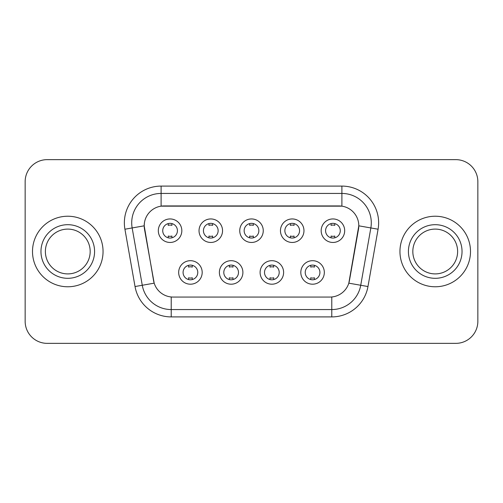 <?xml version="1.0" encoding="UTF-8"?>
<svg xmlns="http://www.w3.org/2000/svg" width="503" height="503" viewBox="0 0 503 503"><rect width="100%" height="100%" fill="white"/><g stroke="black" fill="none" stroke-linecap="round" stroke-linejoin="round"><path stroke-width="0.75" d="M242.899 272.444A11.758 11.758 0 0 1 231.141 284.201A11.758 11.758 0 0 1 219.383 272.444A11.758 11.758 0 0 1 231.141 260.686A11.758 11.758 0 0 1 242.899 272.444M223.797 272.444A7.35 7.35 0 0 0 231.141 279.794A7.35 7.35 0 0 0 238.491 272.444A7.35 7.35 0 0 0 231.141 265.094A7.35 7.35 0 0 0 223.797 272.444M283.617 272.444A11.758 11.758 0 0 1 271.859 284.201A11.758 11.758 0 0 1 260.101 272.444A11.758 11.758 0 0 1 271.859 260.686A11.758 11.758 0 0 1 283.617 272.444M264.509 272.444A7.35 7.35 0 0 0 271.859 279.794A7.35 7.35 0 0 0 279.203 272.444A7.35 7.35 0 0 0 271.859 265.094A7.35 7.35 0 0 0 264.509 272.444M324.328 272.444A11.758 11.758 0 0 1 312.57 284.201A11.758 11.758 0 0 1 300.813 272.444A11.758 11.758 0 0 1 312.57 260.686A11.758 11.758 0 0 1 324.328 272.444M305.22 272.444A7.35 7.35 0 0 0 312.57 279.794A7.35 7.35 0 0 0 319.921 272.444A7.35 7.35 0 0 0 312.57 265.094A7.35 7.35 0 0 0 305.22 272.444M202.187 272.444A11.758 11.758 0 0 1 190.43 284.201A11.758 11.758 0 0 1 178.672 272.444A11.758 11.758 0 0 1 190.43 260.686A11.758 11.758 0 0 1 202.187 272.444M183.079 272.444A7.35 7.35 0 0 0 190.43 279.794A7.35 7.35 0 0 0 197.78 272.444A7.35 7.35 0 0 0 190.43 265.094A7.35 7.35 0 0 0 183.079 272.444M222.546 230.701A11.758 11.758 0 0 1 210.788 242.459A11.758 11.758 0 0 1 199.031 230.701A11.758 11.758 0 0 1 210.788 218.943A11.758 11.758 0 0 1 222.546 230.701M203.438 230.701A7.35 7.35 0 0 0 210.788 238.051A7.35 7.35 0 0 0 218.139 230.701A7.35 7.35 0 0 0 210.788 223.351A7.35 7.35 0 0 0 203.438 230.701M263.258 230.701A11.758 11.758 0 0 1 251.5 242.459A11.758 11.758 0 0 1 239.742 230.701A11.758 11.758 0 0 1 251.5 218.943A11.758 11.758 0 0 1 263.258 230.701M244.15 230.701A7.35 7.35 0 0 0 251.5 238.051A7.35 7.35 0 0 0 258.85 230.701A7.35 7.35 0 0 0 251.5 223.351A7.35 7.35 0 0 0 244.15 230.701M303.969 230.701A11.758 11.758 0 0 1 292.212 242.459A11.758 11.758 0 0 1 280.454 230.701A11.758 11.758 0 0 1 292.212 218.943A11.758 11.758 0 0 1 303.969 230.701M284.861 230.701A7.35 7.35 0 0 0 292.212 238.051A7.35 7.35 0 0 0 299.562 230.701A7.35 7.35 0 0 0 292.212 223.351A7.35 7.35 0 0 0 284.861 230.701M344.687 230.701A11.758 11.758 0 0 1 332.929 242.459A11.758 11.758 0 0 1 321.172 230.701A11.758 11.758 0 0 1 332.929 218.943A11.758 11.758 0 0 1 344.687 230.701M325.579 230.701A7.35 7.35 0 0 0 332.929 238.051A7.35 7.35 0 0 0 340.273 230.701A7.35 7.35 0 0 0 332.929 223.351A7.35 7.35 0 0 0 325.579 230.701M181.828 230.701A11.758 11.758 0 0 1 170.071 242.459A11.758 11.758 0 0 1 158.313 230.701A11.758 11.758 0 0 1 170.071 218.943A11.758 11.758 0 0 1 181.828 230.701M162.727 230.701A7.35 7.35 0 0 0 170.071 238.051A7.35 7.35 0 0 0 177.421 230.701A7.35 7.35 0 0 0 170.071 223.351A7.35 7.35 0 0 0 162.727 230.701M135.03 286.54L124.92 229.217A36.744 36.744 0 0 1 161.105 186.091L341.895 186.091A36.744 36.744 0 0 1 378.08 229.217L367.97 286.54A36.744 36.744 0 0 1 331.785 316.909L171.215 316.909A36.744 36.744 0 0 1 135.03 286.54L154.188 283.164L144.506 229.223A19.843 19.843 0 0 1 164.047 205.934L338.953 205.934A19.843 19.843 0 0 1 358.494 229.223L349.422 280.668A19.843 19.843 0 0 1 329.88 297.066L173.12 297.066A19.843 19.843 0 0 1 153.578 280.668L144.204 225.822L132.157 227.941A29.394 29.394 0 0 1 161.105 193.441L341.895 193.441A29.394 29.394 0 0 1 370.843 227.941L360.733 285.264A29.394 29.394 0 0 1 331.785 309.559L171.215 309.559A29.394 29.394 0 0 1 142.267 285.264L132.157 227.941A29.394 29.394 0 0 1 131.711 222.842M32.5 251.5A35.273 35.273 0 0 0 67.773 286.773A35.273 35.273 0 0 0 103.052 251.5A35.273 35.273 0 0 0 67.773 216.227A35.273 35.273 0 0 0 32.5 251.5A35.273 35.273 0 0 0 67.773 286.773A35.273 35.273 0 0 0 103.052 251.5A35.273 35.273 0 0 0 67.773 216.227A35.273 35.273 0 0 0 32.5 251.5M399.948 251.5A35.273 35.273 0 0 0 435.227 286.773A35.273 35.273 0 0 0 470.5 251.5A35.273 35.273 0 0 0 435.227 216.227A35.273 35.273 0 0 0 399.948 251.5A35.273 35.273 0 0 0 435.227 286.773A35.273 35.273 0 0 0 470.5 251.5A35.273 35.273 0 0 0 435.227 216.227A35.273 35.273 0 0 0 399.948 251.5M161.105 186.091L161.105 206.155L341.895 206.155L341.895 186.091M144.204 225.778L144.424 222.842M329.88 297.066L173.12 297.066M370.843 227.941L358.796 225.822L348.812 283.164L360.733 285.264L370.843 227.941L378.08 229.217M349.422 280.668L349.302 281.29M153.698 281.29L153.578 280.668M477.85 181.684A22.044 22.044 0 0 0 455.806 159.64L47.194 159.64A22.044 22.044 0 0 0 25.15 181.684L25.15 321.316A22.044 22.044 0 0 0 47.194 343.36L455.806 343.36A22.044 22.044 0 0 0 477.85 321.316L477.85 181.684L477.85 321.316M25.15 181.684L25.15 321.316M455.806 159.64L47.194 159.64M47.194 343.36L455.806 343.36M171.913 223.584L171.913 225.369A5.64 5.64 0 0 0 168.235 225.369L168.235 223.584M168.235 237.818L168.235 236.033A5.64 5.64 0 0 0 171.913 236.033L171.913 237.818M188.594 279.561L188.594 277.775A5.64 5.64 0 0 0 192.265 277.775L192.265 279.561M192.265 265.326L192.265 267.112A5.64 5.64 0 0 0 188.594 267.112L188.594 265.326M90.175 251.5A22.402 22.402 0 0 0 67.773 229.098A22.402 22.402 0 0 0 45.377 251.5A22.402 22.402 0 0 0 67.773 273.902A22.402 22.402 0 0 0 90.175 251.5A22.402 22.402 0 0 1 67.773 273.902A22.402 22.402 0 0 1 45.377 251.5M212.624 223.584L212.624 225.369A5.64 5.64 0 0 0 208.946 225.369L208.946 223.584M208.946 237.818L208.946 236.033A5.64 5.64 0 0 0 212.624 236.033L212.624 237.818M253.336 223.584L253.336 225.369A5.64 5.64 0 0 0 249.664 225.369L249.664 223.584M249.664 237.818L249.664 236.033A5.64 5.64 0 0 0 253.336 236.033L253.336 237.818M294.054 223.584L294.054 225.369A5.64 5.64 0 0 0 290.376 225.369L290.376 223.584M290.376 237.818L290.376 236.033A5.64 5.64 0 0 0 294.054 236.033L294.054 237.818M334.765 223.584L334.765 225.369A5.64 5.64 0 0 0 331.087 225.369L331.087 223.584M331.087 237.818L331.087 236.033A5.64 5.64 0 0 0 334.765 236.033L334.765 237.818M229.305 279.561L229.305 277.775A5.64 5.64 0 0 0 232.983 277.775L232.983 279.561M232.983 265.326L232.983 267.112A5.64 5.64 0 0 0 229.305 267.112L229.305 265.326M270.017 279.561L270.017 277.775A5.64 5.64 0 0 0 273.695 277.775L273.695 279.561M273.695 265.326L273.695 267.112A5.64 5.64 0 0 0 270.017 267.112L270.017 265.326M310.735 279.561L310.735 277.775A5.64 5.64 0 0 0 314.406 277.775L314.406 279.561M314.406 265.326L314.406 267.112A5.64 5.64 0 0 0 310.735 267.112L310.735 265.326M457.623 251.5A22.402 22.402 0 0 0 435.227 229.098A22.402 22.402 0 0 0 412.825 251.5A22.402 22.402 0 0 0 435.227 273.902A22.402 22.402 0 0 0 457.623 251.5A22.402 22.402 0 0 1 435.227 273.902A22.402 22.402 0 0 1 412.825 251.5M331.785 296.971L331.785 316.909M171.215 316.909L171.215 296.971M124.92 229.217L132.157 227.941M360.733 285.264L367.97 286.54M94.583 251.5A26.81 26.81 0 0 0 67.773 224.69A26.81 26.81 0 0 0 40.963 251.5A26.81 26.81 0 0 0 67.773 278.31A26.81 26.81 0 0 0 94.583 251.5M462.037 251.5A26.81 26.81 0 0 0 435.227 224.69A26.81 26.81 0 0 0 408.417 251.5A26.81 26.81 0 0 0 435.227 278.31A26.81 26.81 0 0 0 462.037 251.5"/></g></svg>
